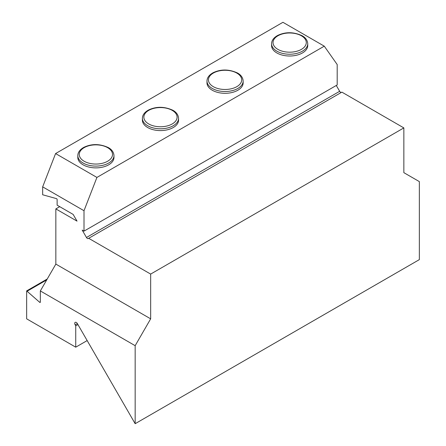 <?xml version="1.0" encoding="UTF-8"?>
<svg xmlns="http://www.w3.org/2000/svg" width="446" height="446" viewBox="0 0 446 446"><rect width="100%" height="100%" fill="white"/><g stroke="black" fill="none" stroke-linecap="round" stroke-linejoin="round"><path stroke-width="0.67" d="M150.659 274.084L150.659 318.834L135.16 345.683L135.16 423.7L419.352 259.622L419.352 181.606L403.847 172.658L403.847 127.907L150.659 274.084L88.693 238.309L88.297 238.538A1.829 1.054 60 0 1 86.468 237.484L82.198 230.08L84.004 231.128L84.004 210.724L42.665 186.857L42.665 194.768L56.486 198.632A0.73 0.424 60 0 1 57.133 199.585L57.133 205.171L73.155 214.42L77.03 221.132L55.845 208.901L59.719 206.665M336.29 85.47L339.657 91.302A1.829 1.054 -120 0 0 341.48 92.361M88.693 238.309L341.881 92.127L403.847 127.907M84.004 231.128L337.193 84.946L337.193 64.542L324.275 46.167L282.937 22.3L55.583 153.563L96.921 177.43L324.275 46.167M55.845 208.901L55.845 264.093L40.341 290.943L40.341 302.098A0.73 0.424 60 0 1 40.19 302.433A0.73 0.424 60 0 1 39.688 302.299L26.648 290.892L26.648 318.834L75.736 347.178L75.736 325.842L75.19 324.889A2.191 1.266 60 0 1 75.19 322.358A2.191 1.266 60 0 1 77.381 323.623L135.16 423.7M150.659 318.834L55.845 264.093M135.16 345.683L40.341 290.943M87.165 340.577L75.736 347.178M26.648 290.892L47.231 279.006M27.167 291.188L46.713 279.904M75.736 325.842L77.927 324.577M42.665 186.857L55.583 153.563M96.921 177.43L84.004 210.724M77.805 155.648L77.805 157.438A18.085 10.442 0 0 0 95.89 167.88A18.085 10.442 0 0 0 113.975 157.438L113.975 155.648A18.085 10.442 180 0 1 95.89 166.09A18.085 10.442 180 0 1 77.805 155.648C77.877 152.303 79.934 149.51 83.976 147.28C91.753 143.612 99.887 143.718 108.372 147.598C111.89 149.577 113.758 152.264 113.975 155.648M142.391 118.357L142.391 120.152A18.085 10.442 0 0 0 160.476 130.589A18.085 10.442 0 0 0 178.562 120.152L178.562 118.357A18.085 10.442 180 0 1 160.476 128.799A18.085 10.442 180 0 1 142.391 118.357C142.469 115.012 144.526 112.219 148.563 109.989C156.345 106.321 164.474 106.427 172.964 110.307C176.477 112.286 178.344 114.973 178.562 118.357M206.983 81.072L206.983 82.861A18.085 10.442 0 0 0 225.068 93.303A18.085 10.442 0 0 0 243.154 82.861L243.154 81.072A18.085 10.442 180 0 1 225.068 91.514A18.085 10.442 180 0 1 206.983 81.072C207.055 77.721 209.113 74.934 213.155 72.698C220.932 69.03 229.066 69.136 237.551 73.016C241.069 74.995 242.936 77.682 243.154 81.072M271.569 43.78L271.569 45.57A18.085 10.442 0 0 0 289.655 56.012A18.085 10.442 0 0 0 307.74 45.57L307.74 43.78A18.085 10.442 180 0 1 289.655 54.222A18.085 10.442 180 0 1 271.569 43.78C271.647 40.43 273.705 37.642 277.741 35.412C285.524 31.738 293.652 31.844 302.143 35.725C305.655 37.709 307.523 40.391 307.74 43.78M86.468 237.484L339.657 91.302M39.688 302.299L40.341 301.92M75.19 324.889L77.381 323.623M301.412 35.797A16.625 9.6 180 0 1 293.959 51.859A16.625 9.6 180 0 1 273.599 40.101A16.625 9.6 180 0 1 301.412 35.797M236.82 73.088A16.625 9.6 180 0 1 229.372 89.15A16.625 9.6 180 0 1 209.007 77.392A16.625 9.6 180 0 1 236.82 73.088M172.234 110.379A16.625 9.6 180 0 1 164.78 126.435A16.625 9.6 180 0 1 144.42 114.683A16.625 9.6 180 0 1 172.234 110.379M107.642 147.671A16.625 9.6 180 0 1 100.188 163.727A16.625 9.6 180 0 1 79.828 151.975A16.625 9.6 180 0 1 107.642 147.671"/></g></svg>
